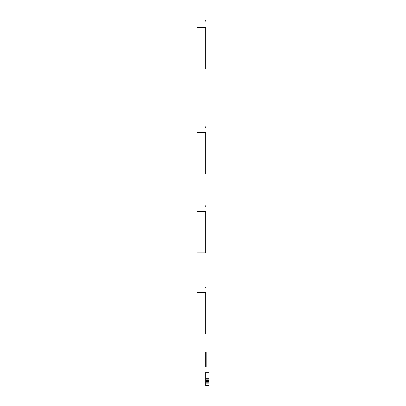 <?xml version="1.0" encoding="UTF-8"?>
<svg xmlns="http://www.w3.org/2000/svg" width="406" height="406" viewBox="0 0 406 406"><rect width="100%" height="100%" fill="white"/><g stroke="black" fill="none" stroke-linecap="round" stroke-linejoin="round"><path stroke-width="0.61" d="M205.735 383.848L205.735 372.317L209.014 372.317L209.014 385.7L205.735 385.7L205.735 383.848L209.014 383.848M205.735 378.26L209.014 378.26M205.735 379.849L209.014 379.849M205.735 380.503L209.014 380.503M205.735 381.061L209.014 381.061M205.735 381.523L209.014 381.523M205.735 381.884L209.014 381.884M205.735 382.122L209.014 382.122M205.735 382.198L209.014 382.198M205.735 372.317L209.014 372.317M205.735 372.155L209.014 372.155M205.735 372.297L209.014 372.297M205.735 385.492L209.014 385.492M205.735 385.644L209.014 385.644M196.986 334.036L196.986 292.493L205.735 292.493L205.735 334.036L196.986 334.036M205.954 287.26L205.735 287.549L205.735 286.976M196.986 173.976L196.986 132.432L205.735 132.432L205.735 173.976L196.986 173.976M205.954 125.246L205.735 127.484L205.954 125.246M196.986 252.877L196.986 211.338L205.735 211.338L205.735 252.877L196.986 252.877M205.954 204.152L205.735 206.39L205.954 204.152M206.172 352.093L206.172 367.07L205.735 367.07L205.735 352.093L206.172 352.093M196.986 69.03L196.986 27.486L205.735 27.486L205.735 69.03L196.986 69.03M205.954 20.341L205.954 22.579L205.735 20.341"/></g></svg>
